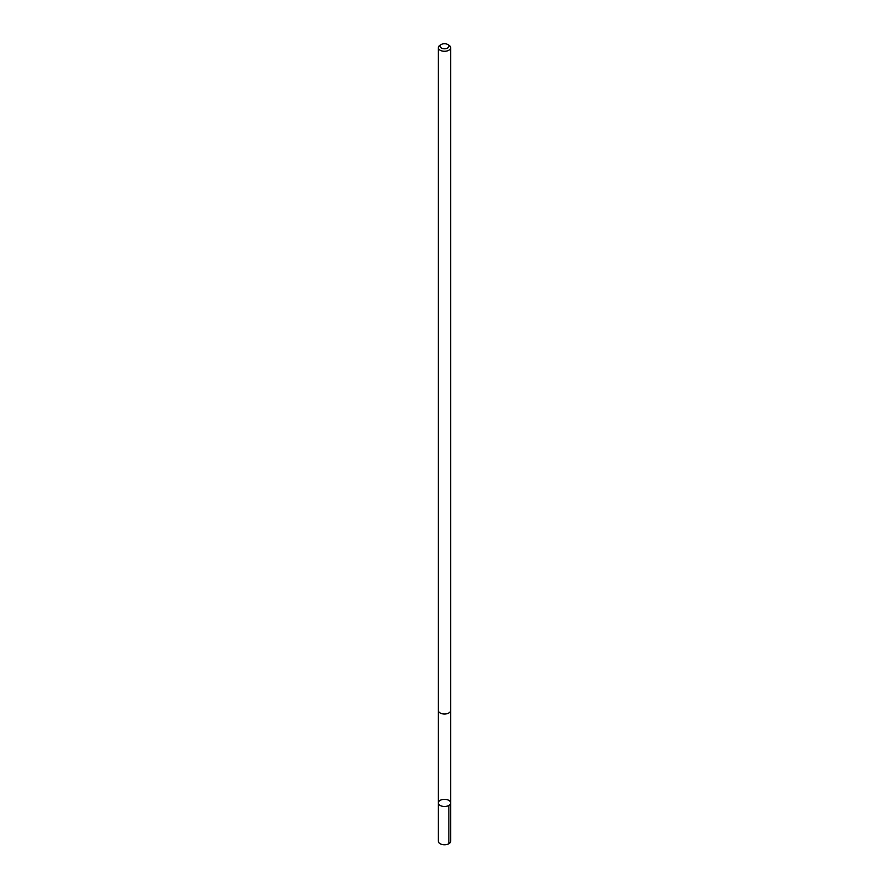 <?xml version="1.0" encoding="UTF-8"?>
<svg xmlns="http://www.w3.org/2000/svg" width="889" height="889" viewBox="0 0 889 889"><rect width="100%" height="100%" fill="white"/><g stroke="black" fill="none" stroke-linecap="round" stroke-linejoin="round"><path stroke-width="1.33" d="M442.366 799.555A6.179 3.567 180 0 1 450.679 802.911A6.179 3.567 180 0 1 444.5 806.479A6.179 3.567 180 0 1 438.321 802.911A6.179 3.567 180 0 1 442.366 799.555M438.321 841.205A6.179 3.567 0 0 0 446.634 844.55A6.179 3.567 0 0 0 450.679 841.205L450.679 802.911A6.179 3.567 180 0 1 444.5 806.479A6.179 3.567 180 0 1 438.321 802.911L438.321 841.205M441.389 44.45L440.133 45.183A6.179 3.567 0 0 0 438.321 47.706L438.321 710.455A6.179 3.567 0 0 0 446.634 713.8A6.179 3.567 0 0 0 450.679 710.455L450.679 47.706A6.179 3.567 0 0 0 448.867 45.183L447.612 44.45A4.401 2.534 0 0 0 441.389 44.45A4.401 2.534 0 0 0 440.8 47.617A4.401 2.534 0 0 0 446.022 48.628A4.401 2.534 0 0 0 447.612 44.45M438.321 47.706A6.179 3.567 0 0 0 446.634 51.051A6.179 3.567 0 0 0 450.679 47.706M448.867 805.434L448.867 843.728M438.321 710.611L438.321 802.911M450.679 710.611L450.679 802.911"/></g></svg>
